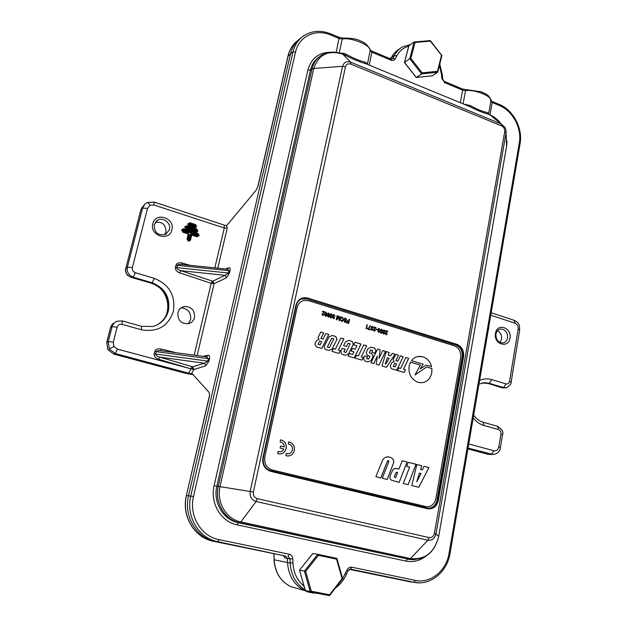 <?xml version="1.0" encoding="UTF-8"?>
<svg xmlns="http://www.w3.org/2000/svg" width="627" height="627" viewBox="0 0 627 627"><rect width="100%" height="100%" fill="white"/><g stroke="black" fill="none" stroke-linecap="round" stroke-linejoin="round"><path stroke-width="0.94" d="M109.31 348.98L113.902 346.48L117.359 349.114L115.313 353.534L109.31 348.98L108.252 341.574L112.39 325.703L114.051 323.101L116.826 321.22M147.517 208.423L142.572 208.07L144.939 204.041L146.906 202.639C147.682 202.38 148.709 203.273 149.971 205.311L147.517 208.423L132.36 267.635C132.023 270.033 133.002 271.71 135.299 272.674L154.25 278.357C169.282 284.493 175.662 295.474 173.389 311.305C168.138 326.369 157.471 332.522 141.388 329.755L122.116 324.371C119.655 323.955 117.986 324.904 117.116 327.216L113.283 342.201L108.283 341.558L106.77 342.366M257.721 186.94L255.973 190.42L226.598 225.72L227.24 228.071L224.278 228.016L154.038 205.029L154.14 202.082L147 202.592M495.455 333.454C493.292 344.192 508.568 348.988 509.97 338.102C512.118 327.49 496.96 322.544 495.455 333.454M495.941 334.113C495.808 339.56 498.057 342.507 502.705 342.961C505.331 342.538 506.961 340.829 507.604 337.843C507.721 332.341 505.425 329.402 500.73 329.026C498.175 329.473 496.576 331.174 495.941 334.113M497.493 330.75C500.558 332.467 501.913 335.233 501.561 339.042L499.954 342.46M152.808 223.753C149.304 235.736 169.376 242.046 171.869 229.858C175.341 218.031 155.457 211.542 152.808 223.753M154.156 224.756C154.289 232.782 158.192 235.956 165.857 234.286L169.455 229.654C171.406 223.188 163.059 216.644 157.471 220.312L154.156 224.756M155.284 222.303C162.511 221.527 166.061 224.795 165.943 232.115L164.658 234.788M283.271 555.718L285.199 558.093L283.725 555.867M117.359 349.114L193.829 369.585L191.752 373.167L209.199 392.533L209.504 395.566M257.705 186.979L287.965 56.132C289.353 50.325 292.119 45.528 296.273 41.766M212.772 281.202L225.077 275.324L228.385 273.153L228.933 270.801L227.052 269.132L181.446 264.453C179.126 264.241 177.786 264.594 177.425 265.495L176.861 267.8C176.861 268.975 178.17 269.939 180.788 270.684L212.772 281.202L214.128 283.631L211.181 283.31L179.714 272.886C176.602 271.616 175.16 269.814 175.38 267.494L175.944 265.19C176.822 263.074 178.875 262.352 182.12 263.026L182.065 264.516M161.21 350.767L160.786 350.689C158.216 350.383 156.695 350.736 156.241 351.763L155.653 354.161C155.645 355.376 156.985 356.355 159.658 357.108L192.528 366.803L193.908 369.264L190.929 368.848L158.584 359.255C155.386 358.048 153.905 356.254 154.14 353.847L154.728 351.449C155.637 349.231 157.753 348.416 161.092 348.996L161.068 350.728M114.874 322.356L110.571 327.592L106.809 342.201L107.868 349.568L113.675 354.043M144.053 205.013L140.777 210.241M188.249 323.783L190.632 319.543C191.196 312.528 188.029 308.633 181.14 307.849M177.833 312.74C177.684 320.875 181.524 324.449 189.362 323.461C192.042 322.38 193.759 320.421 194.519 317.575C194.934 310.357 191.603 306.658 184.51 306.485C181.062 307.199 178.836 309.283 177.833 312.74M182.778 231.622L188.241 233.369L182.77 231.614L182.198 230.642L182.755 232.202L181.799 229.717L183.609 228.737L198.014 233.377L199.104 235.274L197.184 236.826L191.721 235.078L190.475 240.204L188.672 241.191L186.995 239.099L188.249 233.965L182.755 232.202M197.191 236.246L198.187 235.172L197.646 234.224L183.241 229.592L182.198 230.642L181.658 230.289M182.198 230.626L181.799 229.717M182.347 230.046L183.609 228.737M191.525 234.451L191.556 233.887L197.011 235.634L197.121 235.156L182.825 230.564L183.194 229.709L197.497 234.31L198.014 233.377M196.964 236.167L197.011 235.634L197.92 235.736L198.038 235.258L197.121 235.156L197.497 234.31L198.038 235.258L199.104 235.274M197.278 236.261L198.971 235.854M197.168 236.23L191.737 234.49L197.168 236.23L197.184 236.826M188.735 240.611L190.475 240.204M188.664 240.588L187.528 239.443L188.672 241.191M188.084 240.407L188.092 241.011M187.536 239.428L188.79 234.31L187.528 239.443L186.995 239.099M185.835 228.581L184.879 226.692L186.689 225.72L196.776 228.98L197.866 230.885L195.938 232.429L185.835 229.176M185.278 227.617L184.738 227.264M196.016 231.865L185.851 228.589L196.016 231.865L196.949 230.775L196.408 229.827L186.313 226.566L185.42 227.045L184.879 226.692M185.451 226.943L186.266 226.692L185.78 228.016L195.765 231.238L195.883 230.767L185.373 227.248M196.776 228.98L196.251 229.921L196.8 230.869L195.883 230.767L196.251 229.921L186.266 226.692L186.689 225.72M195.726 231.771L195.765 231.238L197.866 230.885M196.047 231.865L197.724 231.457M195.93 231.841L195.938 232.429M194.683 227.444L188.923 225.571L194.683 227.444L194.699 228.032L188.907 226.159L187.81 224.247L189.754 222.71L195.538 224.584L196.627 226.488L194.699 228.032M188.492 224.004L189.33 223.682L195.013 225.524L195.561 226.48L194.707 227.452L195.71 226.386L195.162 225.438L189.385 223.557L188.343 224.615L188.907 226.159M188.899 225.571L187.81 224.247M188.351 224.599L187.951 223.674M188.798 225.524L188.845 225.007L194.527 226.849L194.644 226.371L188.962 224.529L189.754 222.71M196.627 226.488L194.644 226.371L195.538 224.584M194.48 227.374L194.527 226.849L196.486 227.06M188.147 233.338L189.283 234.71L188.029 239.827L188.508 239.984L189.762 234.859L191.556 233.887M188.758 234.42L189.283 234.71M191.454 234.451L189.762 234.859M215.132 541.32L215.719 541.446M309.221 592.217L312.175 592.836M399.955 48.632L398.27 49.651M493.261 454.536L468.048 448.093M487.414 454.12L489.585 454.371M192.528 366.803L204.52 363.205L207.835 361.215L208.407 358.762L206.024 356.763M160.786 350.689L206.283 356.771M202.897 356.324L208.376 355.29C209.512 355.297 209.873 356.465 209.449 358.793L208.877 361.238L205.938 365.729L204.52 363.205L159.658 357.108L158.584 359.255M192.027 366.74L188.727 373.214L115.313 353.534L113.824 354.09L185.639 373.316L193.069 374.632M208.376 355.29L206.612 356.818M225.642 268.983L228.808 267.792C229.984 267.557 230.368 268.544 229.976 270.754L229.427 273.106L226.465 277.824L225.077 275.324L180.788 270.684L179.714 272.886M212.287 281.147L211.181 283.31L194.166 355.156M228.808 267.792L227.421 269.171M488.433 328.838L488.668 327.435M135.299 272.674L133.277 277.189C128.668 275.292 126.701 271.953 127.383 267.165L142.572 208.07L140.848 209.967L125.784 268.489L127.414 267.141L132.36 267.635M125.729 268.717L125.713 268.583C124.663 269.845 126.482 274.791 128.073 275.692L131.639 277.502L151.522 283.216L152.196 282.824L133.277 277.189L132.72 277.62C127.485 276.233 125.173 273.192 125.784 268.489L140.777 210.092L142.423 206.8M155.958 325.452C162.04 322.443 165.959 317.646 167.715 311.063C169.643 297.668 164.25 288.389 151.522 283.216L130.925 277.291M503.732 387.933L502.219 387.854M505.973 387.698L503.583 387.564L489.303 383.309L484.553 382.697L481.834 383.058M482.476 382.925L488.112 383.473L502.243 387.862L505.088 387.784C506.342 389.03 512.055 383.575 511.107 382.235L519.665 329.951C519.375 325.397 519.916 323.234 514.258 320.342M122.116 324.371L122.234 320.906L116.755 321.251M468.753 443.955L493.958 450.758L491.364 454.34L487.673 454.175L467.914 448.885L487.579 454.167L492.054 454.481C497.587 454.606 500.181 450.586 500.37 447.788L502.525 434.644C503.81 432.262 502.188 429.479 497.65 426.305M493.958 450.758C496.451 451.103 498.057 449.872 498.786 447.067L500.37 447.788M498.786 447.067L500.949 433.892C501.106 431.737 500.315 430.302 498.567 429.581L497.438 426.25L483.198 422.253M506.099 383.904L503.583 387.564L502.305 387.705L488.112 383.473L489.303 383.309L491.803 379.617L506.099 383.904C507.886 384.202 509.046 383.363 509.571 381.365L518.168 328.963L519.665 329.951M518.168 328.963C518.364 326.158 517.314 324.23 515.018 323.171L514.062 320.272L491.176 312.763M419.604 582.812L410.904 581.95L349.458 569.253M313.508 593.134L308.21 592.068C295.623 587.342 288.718 577.506 287.495 562.552L287.354 558.422L285.591 556.063L214.113 541.258C195.773 537.057 183.586 515.543 188.547 495.847L290.489 53.93C292.158 47.049 295.678 41.711 301.046 37.91M501.584 125.886L350.861 64.111C348.126 63.288 346.331 64.181 345.469 66.807L253.379 491.999C252.963 495.401 254.256 497.611 257.25 498.637L429.095 537.574C431.815 537.864 433.578 536.477 434.393 533.412L504.711 131.764C504.939 129.068 503.889 127.116 501.584 125.886L501.271 124.005L504.853 127.163L505.895 129.632L506.044 132.948L435.992 533.875C434.762 538.538 432.074 540.654 427.92 540.223L256.098 501.498C251.521 499.931 249.546 496.56 250.181 491.372L342.554 66.313C343.87 62.316 346.613 60.944 350.783 62.206L501.271 124.005L490.032 114.953L487.775 114.028C483.542 113.025 477.413 110.493 469.372 106.433L365.69 63.664C360.353 62.245 353.557 59.447 345.32 55.254L343.815 54.604M428.398 508.238C432.904 507.948 435.765 505.284 436.972 500.252L462.209 356.7C462.702 351.002 460.563 347.123 455.79 345.062L307.011 298.946L301.634 298.993M390.668 58.938L391.499 57.339C393.521 53.522 396.327 50.63 399.916 48.655M342.608 578.611L346.997 569.982C348.103 567.85 349.717 566.926 351.825 567.208L415.239 580.375C430.451 583.878 446.416 570.766 449.073 553.226L519.313 142.784C522.056 128.386 512.737 110.807 499.492 105.563L492.187 102.507L490.87 101.276C493.386 96.817 474.913 89.018 465.547 90.672L462.663 90.163L444.723 82.654L441.721 78.265L441.533 74.84L439.456 65.294M464.113 104.231L470.266 105.548C477.476 109.482 483.017 111.771 486.897 112.413L488.01 112.954L488.425 114.255M408.694 46.241C403.42 47.699 399.43 50.944 396.726 55.983L395.269 58.781C394.297 60.372 392.855 60.835 390.958 60.168L371.905 52.206L370.259 50.803C371.576 45.559 351.12 36.922 342.248 39.078L339.262 38.553L330.915 35.065C315.843 28.372 298.828 36.248 295.552 52.002L193.508 496.513C188.696 515.613 201.048 536.383 218.98 539.628L289.251 554.221C291.414 554.824 292.597 556.353 292.825 558.814L292.966 562.968C293.491 572.702 297.19 580.437 304.064 586.159M340.163 53.232L343.408 53.232L346.402 54.384C353.785 58.444 359.922 60.976 364.812 61.987L366.771 63.296L367.163 64.236M364.812 61.987L365.69 63.664L469.372 106.433L470.266 105.548M486.897 112.413L487.775 114.028L490.032 114.953C494.342 116.779 498.034 119.749 501.098 123.864M465.728 104.897L465.947 104.239M488.01 112.954L488.355 114.224M488.284 113.479L488.315 114.177M366.803 64.095L366.771 63.296M319.37 56.822C314.785 59.91 311.799 64.362 310.42 70.177L311.995 69.017C313.437 62.974 316.588 58.421 321.447 55.356C327.992 51.579 335.022 51.148 342.546 54.079L345.32 55.254L346.402 54.384M342.757 54.173L343.408 53.232M341.793 53.789L342.044 53.107M466.754 89.833L465.547 90.672L463.094 103.816M466.355 89.637L481.113 91.793C485.533 94.081 489.248 94.066 490.894 101.096L488.527 114.302M367.398 64.338L370.259 50.121C368.198 45.497 364.836 42.409 360.18 40.857C357.194 39.007 351.528 38.067 343.181 38.043L343.737 38.278M339.207 52.966L342.248 39.078L343.181 38.043M414.102 42.017L415.019 42.456L410.881 58.397L409.752 58.726L414.102 42.017L408.859 45.842L404.525 62.418L416.312 77.45L431.956 75.812M409.752 58.726L404.446 62.543L416.242 77.489L421.626 73.908L409.752 58.726M410.881 58.397L422.206 72.873L437.474 71.306L437.638 72.254L432.222 75.781M422.206 72.873L421.626 73.908L437.638 72.254M414.408 41.993L430.326 40.598L430.326 41.116L415.019 42.456M441.808 55.67L430.326 41.116M342.593 578.807L329.52 595.65L305.341 590.501M336.542 559.135L336.879 558.375L342.663 578.823L342.083 578.705L336.542 559.135L318.43 555.342L317.811 554.323L312.881 553.531L299.526 570.115L305.412 590.744M318.43 555.342L305.662 571.338L299.588 570.131M336.879 558.375L317.811 554.323L304.416 571.087L310.334 591.919L311.274 591.206L329.583 594.772L342.083 578.705M329.614 595.603L329.583 594.772M302.865 300.78C299.824 301.971 297.888 304.26 297.057 307.653L264.813 457.099C264.03 463.643 266.522 467.946 272.298 469.999L426.854 506.812M264.876 457.099C264.092 463.643 266.593 467.946 272.361 469.999L425.898 506.694C431.047 507.094 434.362 504.429 435.851 498.708L460.704 357.578C461.206 351.786 459.035 347.836 454.175 345.743L308.5 300.67L304.04 300.443C300.419 301.368 298.115 303.766 297.12 307.63L264.813 457.099M431.917 368.527L426.666 366.967L415.019 374.97L420.325 365.086L410.505 362.171L409.102 366.144C408.318 374.162 411.328 379.554 418.131 382.321L421.289 382.736C426.775 382.274 430.271 378.982 431.776 372.846L431.917 368.527L426.642 366.983M411.453 360.69L423.162 364.177L420.208 368.911L426.133 365.055L431.595 366.685C430.302 361.724 427.387 358.425 422.849 356.779L419.126 356.355C416.014 356.645 413.452 358.088 411.453 360.69M280.097 441.996L280.818 442.113C283.051 442.866 284.219 444.48 284.321 446.949L280.582 446.016L280.136 448.093L283.874 449.018C282.887 450.978 281.358 451.895 279.274 451.761L278.09 451.44L277.643 453.587L279.007 453.924C282.652 454.089 285.034 452.271 286.155 448.47C286.672 444.198 285.042 441.369 281.272 439.997L280.559 439.864L280.097 441.996M286.97 453.689L286.28 453.454L285.834 455.602L287.174 455.939C290.803 456.103 293.177 454.293 294.29 450.492C294.8 446.228 293.177 443.414 289.423 442.051L288.718 441.917L288.263 444.041L288.976 444.159C291.579 445.107 292.707 447.051 292.347 450.014C291.579 452.631 289.948 453.885 287.448 453.783L286.28 453.47M314.887 343.972L316.126 346.747L321.8 348.4L328.791 334.442L325.821 333.556L323.046 339.089L320.969 338.478L323.759 332.937L320.773 332.044L318.03 337.491L319.08 339.505L316.69 340.39L314.887 343.972M324.104 346.676L325.342 349.435L328.854 350.462L332.153 349.035L337.012 339.27L335.782 336.527L332.302 335.484L329.003 336.887L324.104 346.676M331.965 351.371L339.035 353.44L340.375 350.712L338.368 350.125L343.894 338.948L340.884 338.047L335.343 349.239L333.321 348.643L331.965 351.371M340.712 351.543L341.934 354.286L345.359 355.282L348.62 353.855L353.385 344.145L352.17 341.417L348.769 340.398L345.516 341.801L343.62 345.642L346.488 346.488L348.11 343.188L350.203 343.808L345.955 352.468L343.847 351.849L345.148 349.2L342.279 348.353L340.712 351.543M348.142 356.097L354.294 357.892L361.034 344.058L354.929 342.24L353.652 344.834L356.904 345.798L355.227 349.231L352.452 348.408L351.175 351.01L353.957 351.833L352.68 354.443L349.419 353.479L348.142 356.097M355.054 358.119L361.991 360.141L363.299 357.437L361.324 356.857L366.709 345.759L363.762 344.874L358.354 355.987L356.371 355.407L355.054 358.119M363.519 358.229L364.726 360.94L367.986 361.897L371.184 360.47L373.104 356.489L371.897 353.777L369.327 352.789L370.737 349.874L372.759 350.477L371.866 352.335L374.797 353.205L375.926 350.854L374.727 348.15L371.286 347.123L368.104 348.518L366.144 352.57L367.351 355.282L369.93 356.269L368.543 359.13L366.615 358.566L367.516 356.7L364.663 355.862L363.519 358.229M370.98 362.767L373.747 363.582L377.352 356.222L376.153 364.279L379.006 365.11L385.558 351.379L382.783 350.556L379.037 358.385L380.236 349.795L377.595 349.004L370.98 362.767M382 365.988L386.514 367.304L395.065 354.224L392.181 353.362L390.707 355.815L388.278 355.094L389.163 352.46L386.263 351.59L382 365.988M390.237 366.058L391.428 368.739L396.773 370.306L403.192 356.645L400.394 355.815L397.839 361.23L395.888 360.65L398.451 355.227L395.637 354.396L393.121 359.718L394.124 361.669L391.891 362.555L390.237 366.058M397.51 370.518L404.211 372.477L405.457 369.805L403.545 369.248L408.679 358.283L405.826 357.437L400.677 368.402L398.764 367.845L397.51 370.518M322.764 315.483L324.143 314.393L322.874 315.067L322.38 314.143L324.778 311.838L322.584 311.164L322.49 311.588L324.222 312.121L321.949 314.002L322.764 315.483M326.205 312.654L327.098 313.578L325.821 312.191L324.676 314.025L325.429 316.298L326.808 315.326L326.024 313.665L325.131 313.978L326.205 312.654M325.092 313.978L325.852 312.654M328.838 313.461L329.731 314.386L328.462 312.998L327.318 314.832L328.07 317.105L329.441 316.133L328.658 314.472L327.772 314.785L328.838 313.461M327.733 314.801L328.493 313.461M331.495 313.829L331.001 313.782C329.575 315.052 329.457 316.416 330.648 317.889L331.134 317.936C332.561 316.666 332.678 315.303 331.495 313.829M333.736 317.003L333.203 315.616L333.744 315.044L335.014 316.29L334.175 314.652L333.603 314.605L332.772 315.514L333.172 316.666L332.545 317.333L333.799 318.751L334.646 317.74L333.431 318.289L332.968 317.466L333.736 317.003M339.615 320.656L340.437 316.643L340.014 316.517L339.325 319.848L338.58 316.071L336.832 319.088L337.522 315.749L337.099 315.616L336.268 319.637L336.879 319.825L338.635 316.776L339.003 320.468L339.615 320.656M339.293 319.864L338.564 316.094M341.66 320.906L340.453 319.629L341.566 321.353L342.209 321.408L343.58 319.723L342.467 317.168L341.817 317.113L340.688 318.328L342.334 317.599L343.126 319.629L342.115 320.946L340.9 319.762M345.007 321.925L343.925 320.726L344.897 322.372L346.347 321.565L344.584 319.072L345.579 318.602L346.778 319.989L345.689 318.155L344.137 318.947L345.892 321.471L344.968 321.941L344.348 320.852M348.714 323.438L349.529 319.433L349.082 319.3L348.714 321.134L347.186 320.663L347.092 321.11L348.62 321.58L348.361 322.85L346.621 322.317L346.527 322.764L348.714 323.438M366.913 324.77L366.129 328.72L367.508 328.36L366.74 327.717L366.913 324.77L367.297 324.896M370.008 325.726L367.986 329.222L370.095 329.865L370.181 329.418L368.48 328.893L370.439 325.86L370.008 325.726L370.439 325.86M372.023 328.72L371.49 327.357L372.038 326.785L373.253 328.007L371.921 326.346L371.074 327.255L371.474 328.391L370.87 329.05L372.062 330.453L372.9 329.441L371.733 329.99L371.278 329.175L372.023 328.72M374.154 331.174L375.471 330.092L374.256 330.758L373.77 329.857L376.059 327.584L373.943 326.933L373.864 327.349L375.526 327.858L373.363 329.724L374.154 331.174M377.368 329.849L377.454 329.41L376.137 329.003L376.051 329.449L377.368 329.849M378.873 330.821L378.34 329.457L378.888 328.885L380.095 330.108L378.771 328.446L377.924 329.355L378.324 330.5L377.72 331.142L378.896 332.537L379.743 331.534L378.575 332.083L378.128 331.275L378.873 330.821M381.741 329.253L381.31 329.206C379.915 330.429 379.797 331.777 380.957 333.25L381.381 333.298C382.783 332.075 382.901 330.727 381.741 329.253M384.257 330.029L383.834 329.982C382.439 331.205 382.321 332.553 383.481 334.019L383.904 334.066C385.299 332.843 385.417 331.503 384.257 330.029M386.028 334.794L387.329 333.721L386.13 334.387L385.652 333.493L387.909 331.221L385.817 330.578L385.738 330.993L387.384 331.495L385.244 333.36L386.028 334.794M375.863 476.7L380.84 477.931L386.82 462.765L387.721 460.861L388.481 460.602L388.873 461.111L388.332 462.859L382.258 478.276L387.212 479.498L393.654 462.757L393.701 460.516L392.384 458.447L389.641 457.083L386.781 456.911L384.359 457.945L382.76 459.669L375.863 476.7M399.148 482.437L407.08 461.997L402.221 460.759L399.015 468.972L394.924 468.471L393.019 469.505L390.817 474.067L389.892 476.967L390.018 478.722L391.256 480.117L399.148 482.437M403.302 483.464L408.177 484.663L416.022 464.286L408.263 462.303L406.688 466.37L409.627 467.115L403.302 483.464M411.79 485.557L418.773 487.273L428.939 467.585L424.009 466.323L422.339 469.889L420.615 469.451L421.752 465.751L416.853 464.497L411.79 485.557M422.339 469.889L420.576 469.451L421.712 465.751L416.853 464.505M418.742 487.265L428.899 467.585L424.001 466.339M419.369 473.071L416.783 481.81L421.023 473.487L419.369 473.071L416.83 481.818M408.138 484.655L415.983 464.286L408.263 462.311M399.109 482.429L407.08 461.997M399.015 468.972L395.755 468.385M407.041 462.005L402.221 460.767M396.813 472.327L396.178 472.515L394.673 475.634L394.446 477.076L395.613 477.703L397.643 472.492L396.217 472.515L394.712 475.634L394.485 477.076L395.613 477.703M387.18 479.49L393.615 462.757L393.662 460.516L392.345 458.447L389.602 457.083L387.549 456.832M380.808 477.923L386.781 462.765L388.231 460.571M386.522 334.826L387.329 333.721M386.381 334.403L385.613 333.501L387.87 331.228L385.817 330.594M383.975 334.058C385.268 332.757 385.354 331.417 384.226 330.037L383.724 330.006M383.881 330.437L383.818 333.619M384.179 330.445L383.567 333.603L384.179 330.445M381.459 333.282C382.752 331.989 382.831 330.648 381.702 329.261L381.2 329.23M381.365 329.661L381.294 332.851M381.663 329.669L381.044 332.835L381.663 329.669M378.849 332.098L378.089 331.283L378.504 330.805M378.974 332.529L379.351 331.432M380.056 330.092L379.233 328.509L378.63 328.477M379.006 330.86L378.3 329.465L378.794 328.901M377.329 329.841L377.454 329.41M377.415 329.418L376.129 329.026M374.664 331.197L375.471 330.092M374.523 330.774L373.731 329.873L376.02 327.592L373.943 326.949M372.007 330.006L371.239 329.191L371.654 328.713M372.14 330.437L372.509 329.34M373.222 327.999L372.391 326.408L371.78 326.377M372.156 328.767L371.458 327.365L371.944 326.808M370.063 329.849L370.142 329.426L368.48 328.893M368.441 328.909L370.4 325.868M367.477 328.344L366.701 327.733L367.265 324.904M366.395 328.799L366.881 328.321M348.683 323.422L349.529 319.433M348.361 322.85L346.613 322.341M348.714 321.134L347.178 320.679M349.49 319.449L349.082 319.323M345.485 321.957L344.968 321.941M346.747 319.982L345.649 318.163L344.819 318.14M345.634 322.396L346.308 321.58L344.552 319.08L344.975 318.571M342.209 320.922L341.629 320.914M341.104 318.453L341.817 317.599M342.35 321.377L343.549 319.739L342.428 317.176L341.652 317.152M340.869 319.778L340.453 319.652M339.583 320.648L340.437 316.643M338.604 316.784L336.856 319.817M336.793 319.096L337.483 315.757L337.091 315.64M340.398 316.659L340.006 316.533M333.744 318.304L332.929 317.474L333.329 317.003M333.885 318.735L334.238 317.638M334.983 316.282L334.136 314.66L333.454 314.636M333.885 317.05L333.164 315.632L333.642 315.067M331.221 317.913C332.537 316.572 332.616 315.216 331.456 313.837L330.884 313.813M331.072 314.245L331.032 317.481M331.409 314.252L330.735 317.466L331.409 314.252M328.666 317.113L329.41 316.149L328.187 314.48M329.7 314.37L328.336 313.03M328.172 314.895L328.501 316.698M328.18 316.682L328.266 314.872L328.14 316.698M326.032 316.306L326.777 315.342L325.546 313.672M327.067 313.563L325.703 312.222M325.538 314.088L325.868 315.89M325.538 315.875L325.625 314.064L325.507 315.89M323.352 315.499L324.143 314.393M323.187 315.075L322.341 314.151L324.747 311.846L322.576 311.18M400.677 368.402L398.756 367.861M404.18 372.469L405.418 369.812L403.506 369.248L408.639 358.291L405.818 357.453M397.839 361.23L395.849 360.658L398.411 355.243L395.629 354.412M396.742 370.291L403.153 356.653L400.387 355.83M394.712 363.229L393.207 366.34L395.167 366.897L396.632 363.801L394.712 363.229L393.239 366.333L395.167 366.897M390.707 355.815L388.238 355.101L389.124 352.468L386.263 351.614M386.483 367.297L395.026 354.231L392.173 353.377M387.384 357.758L385.237 364.044L385.676 364.154L389.202 358.299L387.384 357.758L385.276 364.036L385.676 364.154M379.037 358.385L380.197 349.803L377.587 349.02M378.974 365.102L385.519 351.394L382.776 350.571M373.716 363.566L377.282 356.207M368.543 359.13L366.576 358.573L367.477 356.708L364.655 355.877M374.766 353.189L375.887 350.861L374.687 348.157L371.262 347.139M367.978 361.889L371.145 360.478L373.065 356.497L371.866 353.785L369.287 352.797L370.737 349.874M358.354 355.987L356.363 355.423M361.959 360.133L363.26 357.445L361.285 356.865L366.67 345.767L363.754 344.897M352.68 354.443L349.411 353.503M355.227 349.231L352.445 348.424M354.263 357.884L360.995 344.074L354.913 342.256M345.955 352.468L343.808 351.857L345.109 349.208L342.271 348.369M346.457 346.48L348.11 343.188M345.344 355.282L348.581 353.863L353.346 344.152L352.131 341.425L348.737 340.414M335.343 349.239L333.313 348.659M339.003 353.432L340.343 350.72L338.329 350.132L343.855 338.956L340.876 338.063M328.838 350.462L332.122 349.043L336.973 339.278L335.751 336.534L332.279 335.5M331.714 338.274L327.31 347.052L329.441 347.664L333.807 338.893L331.714 338.274L327.341 347.044L329.441 347.664M323.046 339.089L320.93 338.486L323.72 332.945L320.765 332.059M321.776 348.4L328.76 334.45L325.813 333.572M319.684 341.119L318.054 344.301L320.131 344.889L321.722 341.715L319.684 341.119L318.085 344.294L320.131 344.889M288.138 453.807L286.931 453.689M288.185 455.986C291.304 455.672 293.326 453.838 294.251 450.492C294.761 446.228 293.138 443.414 289.392 442.051L288.718 441.925M280.042 453.972C283.169 453.642 285.191 451.816 286.124 448.47C286.641 444.198 285.011 441.377 281.233 440.005L280.559 439.872M279.987 451.793L278.09 451.456M284.29 446.949L280.575 446.024M431.548 366.67C430.255 361.724 427.34 358.425 422.802 356.787L417.88 356.52M420.223 368.88L426.133 365.055M422.527 382.627C427.355 381.678 430.428 378.418 431.737 372.853L431.878 368.535M415.019 374.97L420.278 365.094L410.497 362.187M113.283 342.201L113.902 346.48M117.116 327.216L112.131 326.604L110.524 327.764M141.53 326.322L152.886 326.487C160.967 324.096 166.139 318.845 168.42 310.733C170.356 297.308 164.948 288.012 152.196 282.824L154.25 278.357M141.388 329.755L141.428 326.291L122.328 320.93M154.038 205.029L149.971 205.311M214.599 541.383L213.305 541.054M209.473 396.178L186.384 495.542L209.52 395.323M290.466 54.032L287.965 56.132M212.577 281.209L212.929 283.678M192.324 366.803L192.716 369.217M515.018 323.171L490.761 315.232M498.567 429.581L484.083 425.529C479.843 424.299 476.214 421.759 473.213 417.903M479.608 380.471C483.542 378.684 487.61 378.394 491.803 379.617M488.284 329.684L488.715 328.909M191.705 234.482L191.721 235.078L190.804 234.976L191.619 234.459M188.766 240.619L189.558 240.102L190.804 234.976L189.425 240.094L188.508 239.984L188.468 240.533M188.79 234.31L188.272 233.385M188.327 224.725L188.845 225.007L188.962 224.529L188.437 224.239M185.725 228.542L185.263 227.734M182.653 231.567L182.708 231.042L188.194 232.805M182.183 230.76L182.708 231.042L182.825 230.564L182.292 230.266M187.512 239.553L187.982 240.368M188.578 495.691L186.478 495.534C181.532 515.245 193.743 536.783 212.114 540.983L284.274 555.788M349.263 569.347L409.196 581.597M298.217 40.191C293.107 44 289.745 49.227 288.13 55.889L258.003 186.227M227.24 228.071L217.773 268.176M226.465 277.824L214.128 283.631L197.144 355.556M205.938 365.729L193.829 369.585M407.918 581.464L410.473 581.864M161.092 348.996L176.258 352.758M182.12 263.026L190.404 265.37M214.834 267.878L224.278 228.016L224.137 225.069L154.226 202.106M192.591 374.1L188.727 373.214M154.14 353.847L208.877 361.238M209.449 358.793L154.728 351.449M175.38 267.494L229.427 273.106M229.976 270.754L175.944 265.19M389.869 58.609L394.352 55.489C396.366 51.688 399.156 48.796 402.73 46.837L410.826 44.399M273.975 553.798L274.164 559.793L287.487 562.458M273.819 553.766L274.164 559.793C275.026 572.396 280.543 581.323 290.701 586.582L298.28 588.753M287.346 558.257L285.199 558.093M158.004 324.363C173.977 315.687 169.462 287.934 151.185 283.318L150.989 283.263M478.989 384.1L484.553 382.697L483.37 382.862L487.077 383.348M500.949 433.892L502.525 434.644M484.083 425.529L482.986 422.19C479.373 421.125 476.261 418.805 473.667 415.223M509.571 381.365L511.107 382.235M449.073 553.226L450.037 553.484C447.239 571.989 430.31 585.963 413.93 582.271L350.07 569.128M491.521 101.37L492.187 102.507L489.961 114.898M425.592 556.392C419.565 560.899 413.013 562.466 405.935 561.094L237.1 524.838C220.963 521.797 209.833 502.972 214.113 485.713L307.857 70.091C311.251 58.303 318.9 52.354 330.821 52.245M336.221 52.37L339.136 37.369L330.86 33.905M307.857 70.091L310.42 70.177L216.84 486.199C212.859 502.313 223.236 519.877 238.299 522.73L409.063 559.292L239.694 522.753C224.662 519.901 214.301 502.352 218.274 486.27L311.995 69.017L313.782 68.476L220.061 486.497C216.213 502.117 226.269 519.148 240.854 521.923L410.473 558.586C425.075 559.958 434.487 552.544 438.696 536.344L506.624 146.028L506.114 134.515M405.935 561.094L407.244 559.166L411.296 559.645M414.698 559.739L409.063 559.292L410.473 558.586L427.92 540.223L429.095 537.574M237.1 524.838L238.299 522.73L239.694 522.753L240.854 521.923L256.098 501.498L257.25 498.637M214.113 485.713L253.379 491.999M504.711 131.764L506.044 132.948L506.577 146.334M350.861 64.111L350.783 62.206L342.773 54.212C328.227 49.729 318.563 54.486 313.782 68.476L342.554 66.313L345.469 66.807M434.393 533.412L435.992 533.875L438.696 536.344L506.616 146.201L507 141.012M438.351 500.417C436.706 506.624 433.1 509.398 427.52 508.732L270.778 471.371C264.696 469.208 262.07 464.685 262.901 457.796L295.842 305.373C297.801 299.283 301.791 296.853 307.818 298.068L456.722 344.286C461.817 346.488 464.098 350.626 463.572 356.708L438.351 500.417L437.466 500.268L462.702 356.606L462.209 356.7M427.324 508.058L270.707 470.689L427.324 508.058L427.52 508.732M295.842 305.373L296.242 305.608L263.301 457.914M455.79 345.062L307.011 298.946M436.972 500.252L437.466 500.268C436 505.911 432.732 508.536 427.661 508.136L427.661 508.136M307.818 298.068L307.41 298.805L302.966 298.593C299.463 299.494 297.214 301.814 296.218 305.545M463.572 356.708L462.702 356.606C463.204 350.908 461.057 347.021 456.284 344.96L456.722 344.286M302.575 298.734L302.966 298.593C299.471 299.479 297.229 301.822 296.242 305.608L263.293 457.961C262.517 464.419 264.978 468.651 270.668 470.681L270.778 471.371M270.676 470.681C265.025 468.682 262.58 464.442 263.34 457.953L262.901 457.796M438.688 536.383L438.712 536.367C434.527 552.818 424.738 560.475 409.337 559.347L411.241 559.645M285.512 556.047L216.315 541.391C198.007 537.19 185.835 515.692 190.78 496.012L292.997 51.931L290.489 53.93M295.552 52.002L292.997 51.931C294.69 44.956 298.272 39.579 303.75 35.786C311.933 30.629 320.946 29.986 330.797 33.874L330.915 35.065M193.508 496.513L188.547 495.847M218.98 539.628L217.812 541.736L215.594 541.603M460.328 102.671L462.663 90.163L462.397 88.971L444.551 81.494M371.435 51.108L371.905 52.206L369.193 65.075M391.53 59.165L392.894 58.287L394.352 55.489L396.726 55.983M319.174 593.636L310.843 592.46L307.857 591.332M305.122 589.905C295.913 584.003 290.936 575.03 290.176 562.999L287.495 562.552M292.966 562.968L290.176 562.999L290.042 558.845L287.354 558.422M390.84 59.009L392.157 59.04L392.894 58.287L395.269 58.781M292.825 558.814L290.042 558.845L288.02 556.243L289.251 554.221M351.825 567.208L350.564 569.175L350.031 569.128M444.723 82.654L442.654 78.751L441.721 78.265M441.533 74.84L442.474 75.334L442.654 78.72M491.881 101.315L490.91 100.759M491.968 101.347L499.178 104.372L499.492 105.563M499.264 104.403C513.286 110.023 522.957 128.363 520.096 143.559L519.313 142.784M390.958 60.168L390.77 58.985L371.811 51.046M346.997 569.982L348.009 570.719L350.564 569.175L413.93 582.271L415.239 580.375M348.009 570.719L346.355 574.41L345.344 573.674M214.113 541.258L285.591 556.063M437.474 71.306L441.455 55.482M305.662 571.338L311.274 591.206M113.275 323.43C112.366 323.908 111.441 325.319 110.509 327.67L106.747 342.271L107.805 349.584L113.785 354.098L185.584 373.316L193.14 374.703M213.345 541.054L212.114 540.983C193.633 536.775 181.407 515.214 186.384 495.542M184.51 306.485L181.955 307.348M274.007 559.731C274.861 572.318 280.426 581.268 290.701 586.582L304.166 590.438M284.376 555.812L283.396 555.741L284.235 556.329L283.937 555.765M156.17 221.292L157.471 220.312M499.821 329.214L500.73 329.026M224.254 225.101L226.645 225.673M343.8 54.604L342.703 54.149M489.922 114.882L493.762 116.904M504.853 127.163L505.895 129.632M310.843 592.46L308.21 592.068M462.475 89.003L466.253 89.645M442.474 75.303L439.778 64.001M450.037 553.484L520.096 143.559M371.74 51.014L370.251 50.089M343.04 38.059L339.199 37.393M346.355 574.41C343.839 579.951 340.242 584.466 335.555 587.961M416.242 77.489L432.128 75.82M408.757 45.983L404.446 62.504M414.267 41.97L430.232 40.575M430.341 40.622L441.886 55.521M441.902 55.576L437.74 72.097M312.779 553.578L299.526 570.115L305.341 590.681M329.52 595.65L310.334 591.919"/></g></svg>
